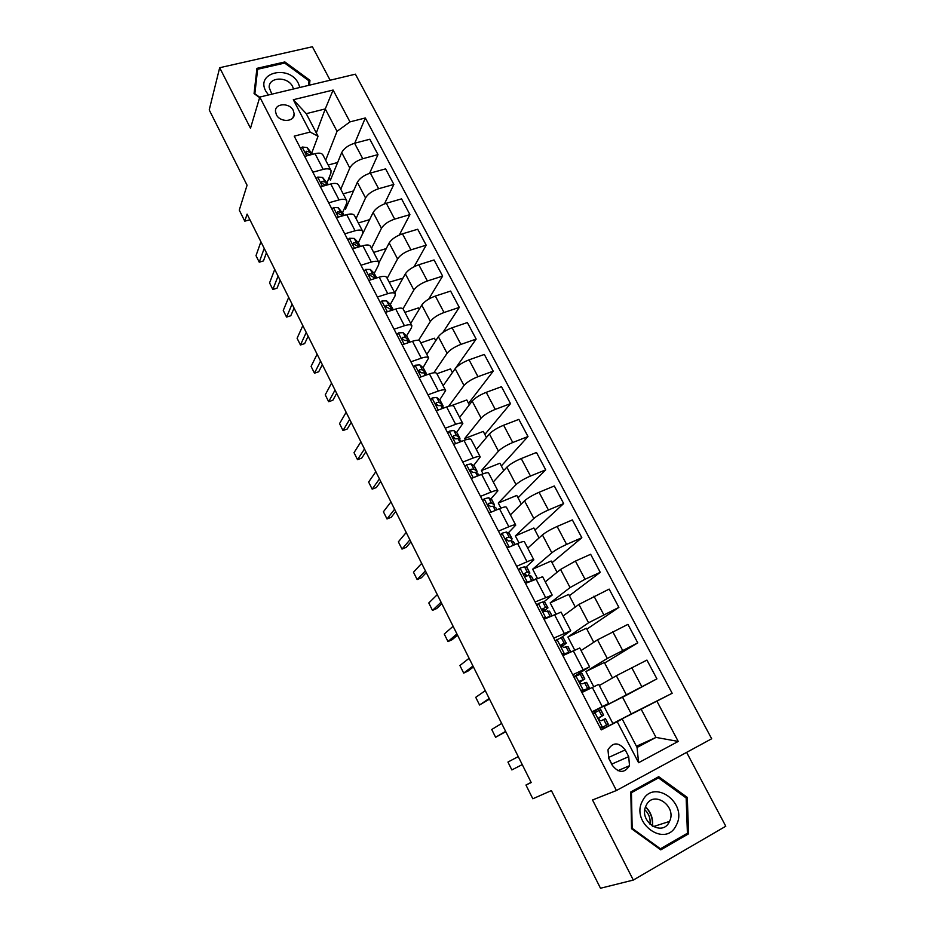 <?xml version="1.0" encoding="UTF-8"?>
<svg xmlns="http://www.w3.org/2000/svg" width="935" height="935" viewBox="0 0 935 935"><rect width="100%" height="100%" fill="white"/><g stroke="black" fill="none" stroke-linecap="round" stroke-linejoin="round"><path stroke-width="1.4" d="M276.363 114.666C280.056 122.754 294.782 122.064 294.186 113.895L293.298 110.494C289.593 102.429 274.832 103.107 275.486 111.37L276.363 114.666M330.149 80.223L312.395 46.75L219.678 67.717L209.218 109.921L247.074 185.223L239.266 210.106L244.783 221.186L249.914 219.748M711.687 738.755L355.393 74.181L259.79 97.053L616.422 790.519L711.687 738.755M616.422 790.519L592.521 799.974L633.299 880.069L725.782 826.236L686.617 752.371M633.299 880.069L600.492 888.25L551.393 790.589L532.821 798.782L525.961 785.038L531.22 782.56L247.085 214.103L244.783 221.186M628.717 756.637L625.223 749.917C618.701 741.969 612.951 741.958 607.972 749.847L608.825 758.589L612.331 765.368C618.736 773.268 624.463 773.385 629.512 765.707L628.717 756.637L611.829 764.082L608.44 757.525L625.223 749.917M656.908 701.156L678.237 741.42L638.582 762.715L617.205 721.668L622.207 719.015L637.062 747.462L656.008 737.411L641.165 709.221L672.171 693.267L365.316 117.974L354.751 143.207M316.322 132.945L325.263 108.927L306.259 113.661L318.04 136.241L310.163 132.069L294.209 136.148L601.263 729.896L617.205 721.668M310.163 132.069L293.31 99.718L333.105 90.052L349.97 121.889L365.316 117.974M219.678 67.717L250.498 128.235L259.79 97.053M531.115 782.35L525.961 785.038M636.419 746.247L656.008 737.411L678.237 741.42M622.207 719.015L601.123 729.627M318.04 136.241L311.799 152.896M312.839 172.192L323.194 169.387C327.367 168.37 329.973 168.756 331.037 170.544L330.92 173.139L327.133 182.477M328.688 202.825L339.043 199.903C343.215 198.816 345.798 199.132 346.803 200.826L346.64 203.327L342.654 212.409M344.723 233.832L355.09 230.781C359.262 229.648 361.822 229.881 362.78 231.483L362.546 233.879L358.362 242.703M360.957 265.236L371.335 262.045C375.496 260.853 378.032 261.005 378.944 262.513L378.652 264.804L374.245 273.371M377.401 297.014L387.768 293.695C391.94 292.433 394.453 292.515 395.306 293.929L394.956 296.115L390.327 304.413L393.238 309.73M394.044 329.202L404.423 325.742C408.583 324.422 411.073 324.422 411.867 325.719L411.458 327.811L406.596 335.84M410.897 361.798L421.276 358.187C425.437 356.808 427.891 356.726 428.651 357.918L423.052 367.654M427.973 394.804L438.351 391.04C442.5 389.603 444.931 389.427 445.633 390.526L439.707 399.864M445.259 428.23L455.637 424.315C459.786 422.819 462.194 422.55 462.825 423.543L456.56 432.484M462.767 462.089L473.145 458.021C477.294 456.444 479.667 456.093 480.239 456.97L473.613 465.525M480.496 496.38L490.875 492.161C495.024 490.513 497.362 490.08 497.887 490.828L490.852 498.986M498.472 531.127L508.839 526.744C512.988 525.026 515.29 524.488 515.746 525.131L508.278 532.892M516.669 566.318L527.036 561.771C531.185 559.983 533.453 559.352 533.85 559.866L525.856 567.264M535.112 601.988L552.188 595.057L543.551 602.14M553.8 638.114L570.759 630.716L561.187 637.612M572.734 674.743L589.576 666.842L573.763 676.718M591.925 711.851L608.65 703.447L592.194 712.353M612.857 723.48L604.045 706.533L622.511 697.148L631.312 713.954L612.857 723.48L641.165 709.221M604.045 706.533L656.919 678.857L622.581 697.288M599.323 685.542L616.352 675.736L646.926 660.087L656.919 678.857M593.702 686.617L585.871 671.552L607.283 658.45L637.775 642.883L604.618 663.008M581.091 650.538L597.512 639.844L627.923 624.37L637.775 642.883M574.651 649.977L567.907 637.004L588.559 622.78L618.888 607.376L586.876 629.15M563.08 615.978L578.917 604.419L609.164 589.097L618.888 607.376M555.857 613.816L550.177 602.888L570.069 587.577L585.029 579.256L600.247 572.337L569.357 595.712M545.304 581.85L560.556 569.45L575.422 561.082L590.639 554.28L600.247 572.337M537.298 578.122L532.658 569.205L551.825 552.819C555.238 550.166 560.159 547.361 566.61 544.415L581.839 537.73L552.036 562.683M527.749 548.144L542.429 534.925C545.783 532.19 550.68 529.374 557.131 526.463L572.36 519.918L581.839 537.73M518.995 542.896L515.36 535.919L533.815 518.504C537.122 515.711 541.984 512.871 548.424 510.007L563.665 503.568L534.937 530.04M510.405 514.858L524.535 500.833C527.784 497.969 532.634 495.118 539.063 492.289L554.303 485.978L563.665 503.568M500.915 508.126L498.273 503.053L516.026 484.622C519.229 481.689 524.044 478.825 530.472 476.044L545.713 469.849L518.037 497.794M493.271 481.981L506.863 467.173C510.019 464.169 514.811 461.294 521.227 458.559L536.48 452.47L545.713 469.849M483.079 473.8L481.396 470.585L498.46 451.173C501.569 448.099 506.326 445.212 512.754 442.512L527.995 436.54L501.347 465.934M476.359 449.501L489.414 433.945C492.476 430.801 497.21 427.903 503.626 425.238L518.867 419.383L527.995 436.54M465.455 439.917L464.73 438.503L481.116 418.132C484.131 414.941 488.841 412.019 495.246 409.39L510.498 403.651L484.844 434.459M459.646 417.419L472.187 401.115C475.144 397.854 479.83 394.932 486.235 392.338L501.487 386.704L510.498 403.651M448.636 406.293L463.994 385.512C466.904 382.181 471.567 379.248 477.972 376.688L493.224 371.172L468.54 403.347M443.132 385.723L455.17 368.706C458.033 365.316 462.661 362.359 469.066 359.846L484.318 354.435L493.224 371.172M433.817 372.796L447.082 353.29C449.899 349.842 454.503 346.873 460.897 344.396L476.149 339.089L455.485 368.285M426.816 354.412L438.363 336.693C441.133 333.176 445.714 330.207 452.108 327.764L467.36 322.563L476.149 339.089M418.564 340.293L430.369 321.465C433.092 317.888 437.65 314.908 444.031 312.5L459.295 307.393L442.886 332.474M410.699 323.463L421.767 305.067C424.443 301.432 428.966 298.429 435.348 296.068L450.612 291.077L459.295 307.393M402.997 308.795L413.866 290.014C416.496 286.332 421.007 283.328 427.388 280.991L442.641 276.094L428.686 299.13M394.769 292.889L405.358 273.826C407.952 270.075 412.428 267.059 418.798 264.757L434.062 259.965L442.641 276.094M387.183 278.338L397.562 258.96C400.11 255.161 404.563 252.134 410.933 249.867L426.185 245.169L414.088 266.72M379.014 262.7L389.159 242.96C391.66 239.103 396.101 236.052 402.459 233.82L417.711 229.239L426.185 245.169M371.534 248.301L381.457 228.28C383.911 224.365 388.329 221.315 394.675 219.117L409.927 214.618L399.303 235.012M360.548 238.098L373.147 212.467C375.566 208.505 379.961 205.431 386.307 203.269L401.559 198.874L409.927 214.618M356.071 218.603L365.538 197.951C367.911 193.942 372.282 190.869 378.628 188.73L393.869 184.429L384.437 203.888M344.734 207.675L345.506 209.171L357.334 182.337C359.671 178.269 364.007 175.184 370.353 173.08L385.594 168.873L393.869 184.429M340.772 189.256L349.807 167.996C352.109 163.882 356.422 160.785 362.757 158.716L377.997 154.602L369.582 173.302M329.108 177.615L330.429 180.163L341.707 152.557C343.963 148.384 348.252 145.287 354.587 143.242L369.828 139.233L377.997 154.602M325.66 160.236L337.044 131.332L325.263 108.927L333.105 90.052M603.648 728.353L602.946 727.009M595.256 712.166L594.672 711.021M672.171 693.267L631.289 713.896M581.921 692.484L598.704 684.362L608.65 703.447M612.46 677.98L604.337 662.471L585.871 671.552M593.76 642.287L586.397 628.238L567.907 637.004M562.858 655.634L579.758 648.002L589.564 666.83M575.294 607.06L568.667 594.415L550.177 602.888M544.053 619.262L561.07 612.121L570.747 630.693M557.073 572.278L551.171 561.012L532.658 569.205M525.528 583.358L542.616 576.708L552.164 595.022M539.074 537.941L533.873 528.018L515.36 535.919M507.179 547.957L517.546 543.492C521.695 541.751 523.974 541.166 524.406 541.751L533.827 559.82M521.309 504.035L516.798 495.421L498.273 503.053M489.099 512.999L499.465 508.698C503.614 507.027 505.94 506.536 506.431 507.237L515.723 525.073M503.766 470.55L499.921 463.222L481.396 470.585M471.252 478.486L481.63 474.349C485.779 472.748 488.128 472.35 488.689 473.168L497.852 490.758M486.434 437.498L483.255 431.409L464.73 438.503M453.627 444.429L464.005 440.443C468.166 438.901 470.55 438.597 471.158 439.532L480.204 456.888M469.323 404.843L466.775 399.97L451.184 405.732M436.236 410.792L446.614 406.959C450.775 405.486 453.194 405.276 453.861 406.316L462.778 423.45M452.423 372.586L450.495 368.916L436.89 373.755M419.067 377.588L429.445 373.906C433.606 372.492 436.049 372.364 436.774 373.521L445.574 390.421M435.733 340.726L434.413 338.213L420.808 342.876M402.108 344.793L412.487 341.263C416.648 339.919 419.114 339.873 419.897 341.135L428.592 357.813M419.242 309.263L418.518 307.884L404.913 312.36M385.36 312.419L395.739 309.029C399.899 307.744 402.401 307.779 403.23 309.134L411.809 325.614M402.95 278.174L389.205 282.206M368.822 280.442L379.201 277.181C383.362 275.965 385.886 276.082 386.774 277.543L395.236 293.8M386.272 248.57L373.673 252.403M352.495 248.85L362.862 245.741C367.023 244.573 369.582 244.771 370.517 246.326L378.874 262.384M369.757 219.608L358.327 222.939M336.366 217.656L346.721 214.676C350.894 213.566 353.465 213.846 354.447 215.494L362.71 231.342M353.559 190.915L343.157 193.826M320.425 186.848L330.78 183.985C334.952 182.944 337.547 183.283 338.575 185.036L346.733 200.674M349.97 121.889L337.044 131.332M337.652 162.491L328.162 165.039M304.681 156.402L315.037 153.679C319.197 152.674 321.827 153.106 322.902 154.941L330.955 170.38M637.062 747.462L638.582 762.715M293.31 99.718L306.259 113.661M612.542 765.765L611.829 764.082M687.295 797.403L658.719 776.681L630.821 791.945L631.534 828.714L660.753 849.868L688.604 833.81L687.295 797.403L685.986 797.859M309.497 85.155L309.952 80.305L284.859 61.944L256.938 68.348L254.063 93.582L259.614 97.637M684.163 835.119L688.604 833.81M284.497 63.101L284.859 61.944M308.679 83.963L309.952 80.305M599.814 727.091L602.561 727.208L608.311 724.169L605.424 718.618L608.171 724.251M602.561 727.208L600.387 728.201M592.895 713.732L600.737 709.595L603.613 715.123L598.903 717.986C598.926 719.985 599.767 720.862 601.427 720.64L605.284 718.688M594.87 712.365L593.374 714.656M599.113 717.507L603.613 715.123M522.256 764.608L511.854 769.926L507.939 762.06L518.247 756.59M580.67 690.088L583.417 690.229L589.471 687.868L581.839 692.332M583.417 690.229L581.792 691.175L585.789 689.761L581.769 692.204M573.926 677.033L582.002 673.481L584.819 678.915L579.805 681.218C579.864 683.134 580.705 683.988 582.33 683.777L586.631 682.398L589.459 687.856M575.831 675.573L574.324 677.817M579.793 682.106L584.831 678.939M579.852 681.042L581.161 680.832L579.758 681.837M505.636 731.357L495.608 737.283L491.74 729.499L501.674 723.433M495.608 737.283L505.788 731.661M561.795 653.577L564.53 653.74L570.502 651.964M564.53 653.74L562.963 654.78L566.528 653.869M555.191 640.814L561.234 637.612L563.279 637.717L566.271 643.175M557.05 639.283L555.53 641.468M561.479 646.775L566.294 643.222L564.074 643.07L560.965 644.916L563.489 647.406L568.071 646.634L570.771 651.835M560.942 644.998L562.648 645.103L561.21 646.401M489.204 698.492L479.561 705.002L475.728 697.311L485.3 690.673M479.561 705.002L489.508 699.111M543.165 617.544L545.888 617.731L550.575 616.247M545.888 617.731L544.392 618.865L546.566 618.105M536.702 605.062L538.502 603.461L542.756 601.965L544.976 602.456L547.968 607.902M538.502 603.461L536.982 605.599M543.925 611.537L547.746 607.785L545.549 607.353L542.37 609.082L544.883 611.513L549.488 611.163L551.966 615.604M542.335 609.351L544.38 609.842L543.235 611.186M472.981 666.024L463.69 673.106L459.903 665.51L469.113 658.287M463.69 673.106L467.921 671.12L473.426 666.935M524.769 581.979L527.492 582.189L531.197 580.834M527.492 582.189L526.744 582.821M518.457 569.789L520.199 568.106L524.512 566.774L527.211 567.907L529.9 573.073M520.199 568.106L518.668 570.186M528.03 575.574L529.642 572.91L527.27 572.103L524.021 573.716L526.534 576.077L529.011 575.457L531.372 576.24L533.406 579.84M523.997 574.125L526.335 575.025L525.739 576.124M456.934 633.93L447.994 641.574L444.254 634.059L453.113 626.286M447.994 641.574L452.224 639.645L457.531 635.134M642.59 800.769C629.886 822.777 665.626 848.653 676.285 825.184C688.44 803.177 653.542 777.873 642.59 800.769M646.284 805.199L645.84 806.145C638.582 821.397 662.307 837.269 669.296 821.877L669.518 821.421C677.232 806.286 653.577 789.759 646.284 805.199M630.821 792.167L652.981 780.047L658.474 777.897L686.161 797.976L687.412 833.249L660.437 848.781L632.154 828.305L631.452 792.693L658.474 777.897M659.596 849.027L660.437 848.781M631.534 828.503L632.154 828.305M630.844 792.927L631.452 792.693M650.012 824.308C650.667 818.651 648.948 813.812 644.846 809.803M299.843 87.469L298.37 83.367C289.453 64.468 255.313 72.276 265.785 91.116L268.462 94.973M293.52 88.977L292.62 86.604C287.781 76.109 268.427 76.81 269.198 87.551L271.851 94.166M259.72 97.275L254.858 93.71L257.628 69.272L284.672 63.066L308.982 80.842L308.55 85.389M256.319 73.842L257.628 69.272M500.447 534.96L502.142 533.195L506.49 532.038L509.423 533.616L512.053 538.689M502.142 533.195L500.599 535.241M506.618 546.881L509.189 547.092L502.048 533.324M511.118 540.699L512.111 538.805L509.213 537.298L506.688 537.765L505.905 538.805L508.418 541.108L510.942 540.617L513.479 541.762L515.091 544.556M505.905 539.331L508.511 541.073M441.075 602.21L432.484 610.391L428.791 602.97L437.3 594.648M432.484 610.391L436.715 608.533L441.823 603.694M482.67 500.576L484.307 498.752L488.713 497.747L491.845 499.746L494.44 504.748M484.307 498.752L482.752 500.739M488.701 512.228L490.548 512.403M493.879 506.641L494.498 504.865L491.401 502.936L488.83 503.287L488.023 504.339L490.536 506.583L493.107 506.221L495.807 507.717L497.011 509.715M488.058 504.97L490.793 506.501M425.402 570.853L417.15 579.571L413.492 572.22L421.673 563.384M417.15 579.571L421.381 577.76L426.29 572.617M465.116 466.635L466.694 464.73L471.158 463.9L474.489 466.308L477.037 471.217M466.694 464.73L465.139 466.682M471.006 478.03L472.14 478.136M476.745 473.063L477.119 471.369L473.811 469.019L471.193 469.241L470.375 470.305L472.876 472.491L475.494 472.257L479.176 475.331M470.457 471.041L472.794 472.514M409.916 539.857L401.992 549.09L398.38 541.832L406.222 532.471M401.992 549.09L406.222 547.337L410.933 541.891M447.748 433.057L449.314 431.152L453.826 430.462L457.355 433.291L459.856 438.118M459.763 439.906L459.95 438.281L456.444 435.523L453.779 435.64L452.949 436.692L455.438 438.842L458.103 438.714L461.563 441.378M453.089 437.533L454.994 438.889M394.593 509.213L386.996 518.96L383.42 511.772L390.947 501.908M386.996 518.96L391.227 517.265L395.739 511.503M430.579 399.853L432.157 397.994L436.703 397.457L439.953 400.051L442.898 405.428M442.945 407.192L442.991 405.603L439.298 402.447L436.587 402.447L435.745 403.511L438.223 405.615L440.934 405.603L443.926 407.952M435.955 404.458L437.416 405.591M379.458 478.919L372.165 489.157L368.635 482.051L375.847 471.696M372.165 489.157L376.396 487.509L380.732 481.467M413.621 367.058L415.198 365.246L419.803 364.86L423.193 367.782L426.138 373.135M426.302 374.877L425.729 372.656L422.351 369.792L419.605 369.676L418.763 370.727L421.229 372.808L423.976 372.901L426.418 374.982M419.079 371.838L420.037 372.633M364.486 448.964L357.509 459.681L354.014 452.657L360.91 441.823M357.509 459.681L361.728 458.092L365.889 451.769M396.872 334.683L398.462 332.907L403.102 332.661L406.655 335.899L409.588 341.24M409.881 342.152L405.626 337.535L402.845 337.313L401.98 338.365L404.446 340.398L407.228 340.609L409.203 342.385M349.678 419.348L343.005 430.544L339.545 423.59L346.149 412.288M343.005 430.544L347.236 429.001L351.198 422.398M380.335 302.695L381.936 300.976L386.611 300.86L390.316 304.401L392.782 309.158L389.112 305.675L386.284 305.348L385.419 306.388L392.233 310.175M393.284 309.824L392.782 309.158M335.034 390.059L328.664 401.711L325.251 394.839L331.551 383.081M328.664 401.711L332.883 400.227L336.682 393.354M364.007 271.115L365.597 269.42L370.33 269.455L374.164 273.289L376.747 277.952M374.164 273.289L376.606 277.987L372.796 274.2L369.933 273.768L369.044 274.808L375.496 278.349M320.565 361.097L314.476 373.194L311.098 366.403L317.105 354.19M314.476 373.194L318.695 371.768L322.33 364.627M347.867 239.909L349.468 238.261L354.236 238.425L358.21 242.551L360.407 246.478M360.033 246.583L356.667 243.112L353.769 242.586L352.881 243.614L359.005 246.898M306.248 332.451L300.451 344.992L297.096 338.271L302.835 325.625M300.451 344.992L304.67 343.601L308.118 336.203M331.925 209.089L333.538 207.477L338.341 207.769L344.267 215.377M343.694 215.553L340.749 212.409L337.815 211.766L336.916 212.794L342.724 215.821M292.082 304.12L286.566 317.094L283.258 310.443L288.705 297.365M286.566 317.094L290.785 315.75L294.069 308.106M316.182 178.632L317.795 177.066L322.633 177.486L328.337 184.662M327.566 184.873L325.006 182.056L322.037 181.332L321.137 182.348L323.545 184.242L326.666 185.13M278.081 276.094L272.833 289.488L269.56 282.908L274.738 269.42M272.833 289.488L277.04 288.202L280.173 280.301M300.626 148.548L302.239 147.017L307.124 147.555L312.582 154.322M311.659 154.567L309.462 152.078L306.458 151.26L305.546 152.265L307.954 154.135L310.794 154.789M264.219 248.371L259.24 262.186L256.003 255.664L260.912 241.768M259.24 262.186L263.46 260.935L266.428 252.789M616.352 675.736L626.251 694.588M597.512 639.844L607.283 658.45M578.917 604.419L588.559 622.78M560.556 569.45L570.069 587.577M542.429 534.925L551.825 552.819M524.535 500.833L533.815 518.504M506.863 467.173L516.026 484.622M489.414 433.945L498.46 451.173M472.187 401.115L481.116 418.132M455.17 368.706L463.994 385.512M438.363 336.693L447.082 353.29M421.767 305.067L430.369 321.465M405.358 273.826L413.866 290.014M389.159 242.96L397.562 258.96M373.147 212.467L381.457 228.28M357.334 182.337L365.538 197.951M341.707 152.557L349.807 167.996M631.744 667.66L641.737 686.559M592.264 687.33L602.28 706.591M573.213 650.655L583.089 669.67M612.729 631.663L622.593 650.328M554.42 614.47L564.156 633.229M593.959 596.144L603.683 614.564M535.86 578.753L545.479 597.266M575.422 561.082L585.029 579.256M517.546 543.492L527.036 561.771M557.131 526.463L566.61 544.415M499.465 508.698L508.839 526.744M539.063 492.289L548.424 510.007M481.63 474.349L490.875 492.161M521.227 458.559L530.472 476.044M464.005 440.443L473.145 458.021M503.626 425.238L512.754 442.512M446.614 406.959L455.637 424.315M486.235 392.338L495.246 409.39M429.445 373.906L438.351 391.04M469.066 359.846L477.972 376.688M412.487 341.263L421.276 358.187M452.108 327.764L460.897 344.396M395.739 309.029L404.423 325.742M435.348 296.068L444.031 312.5M379.201 277.181L387.768 293.695M418.798 264.757L427.388 280.991M362.862 245.741L371.335 262.045M402.459 233.82L410.933 249.867M346.721 214.676L355.09 230.781M386.307 203.269L394.675 219.117M330.78 183.985L339.043 199.903M370.353 173.08L378.628 188.73M315.037 153.679L323.194 169.387M354.587 143.242L362.757 158.716M594.789 712.493L602.397 727.196M600.597 709.642L603.472 715.181M603.694 719.482L606.605 725.104M598.949 710.331L601.848 715.941M575.75 675.713L583.253 690.217M586.444 682.375L589.295 687.868M581.815 673.445L584.655 678.915M584.655 682.76L587.531 688.312M579.969 673.738L582.832 679.266M556.956 639.411L564.366 653.729M567.849 646.541L570.63 651.894M563.279 637.717L566.072 643.116M565.862 646.529L568.702 652.011M561.234 637.612L564.074 643.07M538.408 603.589L545.724 617.719M549.488 611.163L551.825 615.662M544.976 602.456L547.746 607.785M547.314 610.765L550.119 616.165M542.756 601.965L545.549 607.353M520.105 568.223L527.328 582.178M531.372 576.24L533.277 579.899M526.908 567.639L529.642 572.91M529.011 575.457L531.676 580.612M524.512 566.774L527.27 572.103M652.349 826.143C653.016 818.721 650.737 812.34 645.524 806.975M513.479 541.762L514.963 544.614M509.072 533.277L511.772 538.466M510.942 540.617L513.362 545.292M506.49 532.038L509.213 537.298M506.022 538.408L506.688 537.765M484.213 498.869L491.097 512.17M495.807 507.717L496.882 509.774M491.471 499.337L494.124 504.468M493.107 506.221L495.293 510.428M488.713 497.747L491.401 502.936M488.082 504.07L488.83 503.287M466.6 464.859L473.25 477.692M478.369 474.103L479.036 475.389M474.08 465.829L476.71 470.889M475.494 472.257L477.446 476.02M471.158 463.9L473.811 469.019M470.399 470.165L471.193 469.241M449.221 431.269L455.637 443.658M456.911 432.741L459.506 437.744M458.103 438.714L459.833 442.045M453.826 430.462L456.444 435.523M452.949 436.692L453.779 435.64M432.052 398.111L438.234 410.056M439.953 400.051L442.512 404.995M440.934 405.603L442.43 408.501M436.703 397.457L439.298 402.447M435.745 403.628L436.587 402.447M415.105 365.363L421.066 376.875M423.193 367.782L425.729 372.656M423.976 372.901L425.261 375.391M419.803 364.86L422.351 369.792M418.763 370.973L419.605 369.676M398.368 333.012L404.107 344.115M406.655 335.899L409.156 340.714M407.228 340.609L408.303 342.689M403.102 332.661L405.626 337.535M402.003 338.704L402.845 337.313M381.831 301.082L387.359 311.764M390.69 308.714L391.555 310.397M386.611 300.86L389.112 305.675M385.465 306.832L386.284 305.348M365.503 269.525L370.821 279.81M374.351 277.204L375.017 278.501M370.33 269.455L372.796 274.2M369.126 275.334L369.933 273.768M349.374 238.367L354.494 248.254M358.21 242.551L360.279 246.513M358.21 246.08L358.678 246.992M354.236 238.425L356.667 243.112M352.998 244.222L353.769 242.586M333.433 207.582L338.365 217.084M342.455 212.175L344.138 215.424M338.341 207.769L340.749 212.409M337.079 213.472L337.815 211.766M317.701 177.159L322.423 186.299M326.876 182.161L328.197 184.698M322.633 177.486L325.006 182.056M321.348 183.085L322.037 181.332M302.145 147.111L306.68 155.876M311.495 152.51L312.454 154.357M307.124 147.555L309.462 152.078M305.803 153.048L306.458 151.26M292.854 117.822L294.186 113.895M617.836 770.685L629.512 765.707M652.466 826.213C653.296 818.733 651.005 812.258 645.582 806.8M653.226 826.645L669.518 821.421"/></g></svg>
